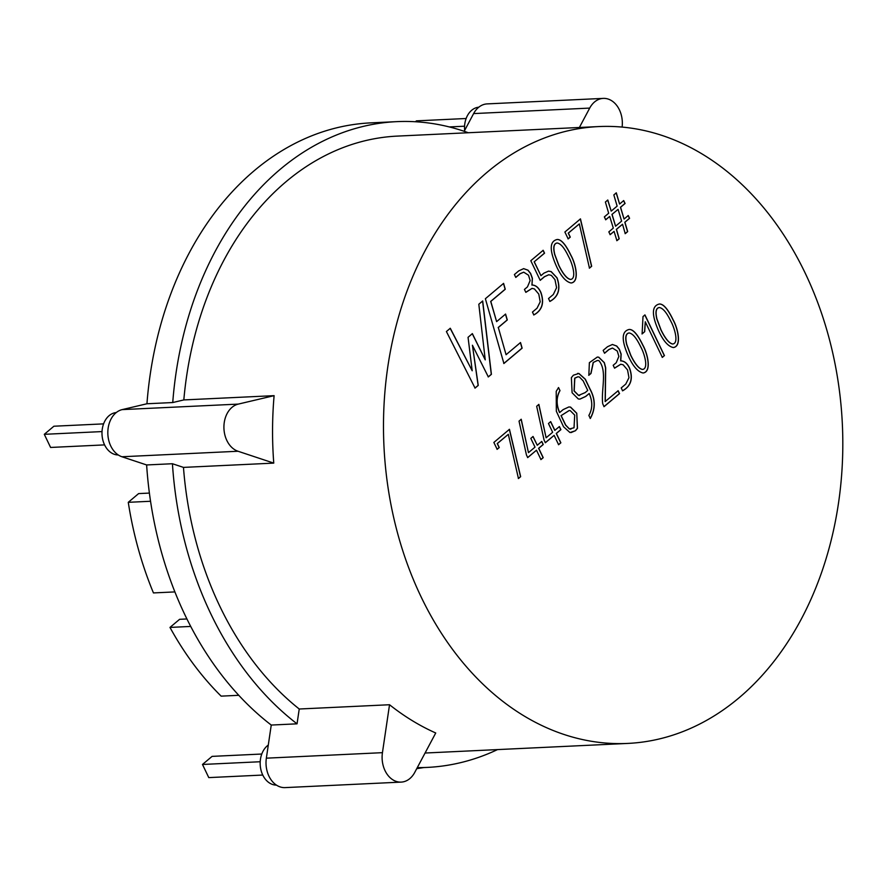 <?xml version="1.0" encoding="UTF-8"?>
<svg xmlns="http://www.w3.org/2000/svg" width="886" height="886" viewBox="0 0 886 886"><rect width="100%" height="100%" fill="white"/><g stroke="black" fill="none" stroke-linecap="round" stroke-linejoin="round"><path stroke-width="1.33" d="M268.292 745.06A21.231 15.771 87.3 0 0 260.329 766.312A21.231 15.771 87.3 0 0 276.432 785.107M659.35 304.02C663.337 303.887 667.889 309.159 673.006 319.835C677.679 328.008 682.032 346.293 673.271 347.545M673.127 319.824C677.834 328.019 682.165 346.415 673.338 347.545C668.343 346.537 663.57 341.265 659.018 331.718C651.432 315.017 651.564 305.781 659.417 304.009C663.415 303.832 667.989 309.103 673.127 319.824L673.006 319.835M659.328 307.531L659.262 307.531C655.95 308.04 655.142 311.872 656.836 319.038L660.945 329.946C663.448 335.085 668.011 343.325 672.673 344.001L672.74 343.99M671.001 321.574C668.254 315.992 664.278 308.45 659.383 307.531C656.072 308.029 655.275 311.872 656.969 319.038L661.067 329.946C663.581 335.074 668.144 343.314 672.806 343.99C679.152 343.181 674.368 327.599 671.001 321.574M644.82 314.929L664.334 355.651L662.207 357.39M664.334 355.651L662.329 357.39L645.274 321.784L644.576 331.752L641.985 333.933M644.576 331.752L642.106 333.922L643.003 316.568L644.953 314.918L664.456 355.64M645.274 321.784L644.698 331.741M640.811 347.013C638.064 341.42 634.077 333.878 629.193 332.959C625.87 333.468 625.062 337.311 626.779 344.466L630.854 355.397C633.379 360.536 637.986 368.775 642.605 369.429C648.94 368.642 644.177 352.971 640.811 347.013M629.126 332.97L629.06 332.97C625.749 333.479 624.94 337.311 626.646 344.477L630.721 355.397C633.246 360.547 637.854 368.775 642.483 369.429L642.549 369.429M629.16 329.448C633.147 329.326 637.687 334.598 642.804 345.263C647.5 353.525 651.841 371.699 643.059 372.995M642.937 345.263C647.655 353.536 651.974 371.81 643.125 372.995C638.097 371.965 633.324 366.682 628.827 357.147C621.241 340.445 621.374 331.22 629.215 329.448C633.224 329.26 637.798 334.531 642.937 345.263L642.804 345.263M612.359 344.477L616.612 346.049L619.236 349.25L621.031 354.134L620.621 360.868C624.375 360.967 627.343 363.47 629.536 368.388C633.158 378.776 630.81 386.252 622.47 390.815M612.425 348.054L608.848 349.549L604.518 353.193M620.721 364.246L614.53 368.111M620.621 360.868L620.754 360.868C624.508 360.956 627.476 363.47 629.669 368.377C633.291 378.765 630.932 386.241 622.603 390.815L621.219 387.924L625.782 384.07L628.971 377.691L627.543 369.938L623.146 364.788L620.787 364.246L614.563 368.188L613.178 365.298L616.235 362.728L618.871 356.405L617.276 351.055L612.492 348.054L608.981 349.538L604.551 353.27L603.167 350.38L607.508 346.725L612.425 344.477L616.745 346.038L619.369 349.25L621.164 354.123L620.754 360.868L621.363 360.79M618.018 390.737L619.403 393.617L603.92 406.663M597.264 357.058L598.593 357.169L604.219 362.662L605.548 367.79L605.149 401.568L618.151 390.726L619.535 393.617L604.042 406.663L602.724 403.761C600.896 389.884 607.641 370.636 598.814 360.569L597.286 360.491L593.332 362.452L590.984 373.471L588.847 375.265L589.367 362.673L597.33 357.058L598.726 357.169L604.341 362.651L605.681 367.79L605.282 401.568M597.463 360.469L593.199 362.463L590.851 373.471L588.714 375.276M587.739 390.427L583.154 380.858L579.4 377.004L577.927 376.794L574.815 378.178L574.183 390.914L578.613 395.389L585.148 392.62L587.739 390.427M577.86 376.794L574.682 378.189L574.062 390.925L578.48 395.389L579.632 395.521M589.212 393.506L585.724 396.452L579.965 399.099L578.292 398.955L572.101 392.764L571.37 377.646L573.386 375.199L578.901 373.46L585.325 379.208L590.032 389.032C595.558 399.132 595.658 408.955 590.32 418.48L588.869 415.434C592.59 408.823 592.712 401.513 589.212 393.506L585.591 396.452L579.898 399.11M577.606 373.416L578.768 373.471L585.192 379.208L589.899 389.043C595.436 399.143 595.525 408.955 590.198 418.491M576.764 413.241L577.484 428.326L575.457 430.74L569.975 432.534L563.54 426.764L556.33 411.248L556.22 391.335L558.545 387.57L559.996 390.615C556.297 397.249 556.186 404.548 559.675 412.522L563.142 409.609L568.89 406.951L570.573 407.095L576.764 413.241L577.362 428.326L575.324 430.751L571.049 432.589M558.413 387.581L559.996 390.615M559.874 390.626C556.164 397.26 556.065 404.559 559.553 412.533L559.675 412.522M568.823 406.951L570.44 407.106L576.642 413.253M559.287 426.587L560.772 429.655L556.242 433.464L560.727 442.823L558.479 444.717M550.571 421.636L554.769 430.386L559.42 426.576L560.893 429.655L556.375 433.464L560.86 442.812L558.612 444.706L554.127 435.358L545.366 442.734L544.082 440.065L536.672 406.253L538.876 404.404L546.119 437.784L552.654 432.279L548.456 423.519L550.704 421.625L554.902 430.386M538.743 404.404L546.119 437.784M554.127 435.358L545.233 442.745M574.704 415.113L570.274 410.65L569.222 410.517L561.148 415.6L565.711 425.114L569.476 428.946L574.028 427.761L574.704 415.113M569.155 410.517L561.148 415.6M561.026 415.612L565.578 425.125L569.344 428.957L570.894 429.145M118.259 454.95A21.231 15.771 -92.7 0 1 102.145 436.156A21.231 15.771 -92.7 0 1 116.243 412.566M186.924 618.96L179.603 619.314L169.979 627.421A311.662 231.611 87.3 0 0 221.135 696.141L238.777 695.3M261.78 754.03L212.086 756.378L202.484 764.463L208.775 777.609L262.777 775.051M202.484 764.463L260.207 761.738M102.023 431.582L44.3 434.317L53.902 426.221L103.596 423.873M44.3 434.317L50.591 447.452L104.592 444.894M415.39 121.747L416.442 120.861L466.136 118.502M449.313 126.931L464.563 126.211M478.783 107.195A21.231 15.771 87.3 0 0 464.652 130.43M146.943 403.761L172.737 402.543A323.246 240.217 -92.7 0 1 396.629 121.648L370.835 122.866A323.246 240.217 87.3 0 0 146.943 403.761L122.179 409.609A24.121 17.93 87.3 0 0 107.826 432.501A24.121 17.93 87.3 0 0 121.936 456.755L146.633 464.951A323.246 240.217 87.3 0 0 271.249 725.058L266.354 758.172A24.121 17.93 87.3 0 0 285.093 787.61L401.181 782.105A24.121 17.93 87.3 0 0 414.737 772.415L435.735 732.988A308.771 229.463 -92.7 0 1 389.53 704.735L382.442 752.668A24.121 17.93 87.3 0 0 401.181 782.105M622.105 127.086A24.121 17.93 87.3 0 0 603.255 98.39L487.167 103.895A24.121 17.93 87.3 0 0 473.622 113.585L464.186 131.294M485.24 359.86L478.817 304.241L482.693 300.974L491.409 374.324L488.33 376.927L472.426 345.241L478.241 385.421L475.062 388.101L446.4 331.541L450.287 328.274L472.205 370.769L468.052 337.311L472.36 333.634L485.24 359.86L472.227 333.634M497.157 449.324L493.856 442.446L509.461 429.311L520.658 476.679L518.454 478.529L508.32 434.328L497.356 443.565L499.261 447.552L497.157 449.324M568.17 238.899L564.88 232.021L580.463 218.897L591.66 266.265L589.467 268.148L579.322 223.914L568.369 233.129L570.285 237.116L568.17 238.899M534.302 261.824L540.936 275.679L543.938 273.143L548.523 271.127L551.181 271.581L557.061 277.816C560.927 288.902 558.534 296.777 549.896 301.439L548.512 298.549L553.329 294.495L556.585 287.695L554.957 279.599L551.325 275.38L548.788 274.76L544.525 276.709L540.205 280.341L530.803 260.717L543.173 250.306L544.558 253.186L534.169 261.835L540.936 275.679M487.234 172.183A308.771 229.463 -92.7 0 1 598.537 126.576A308.771 229.463 -92.7 0 1 841.611 412.123A308.771 229.463 -92.7 0 1 627.753 743.42A308.771 229.463 -92.7 0 1 395.278 524.279A308.771 229.463 -92.7 0 1 487.234 172.183M523.604 268.635L527.868 270.186L530.47 273.409L532.264 278.293L531.988 285.015C535.742 285.093 538.721 287.585 540.925 292.513C544.525 302.923 542.166 310.399 533.837 314.962L532.453 312.082L537.016 308.228L540.205 301.849L538.777 294.097L534.402 288.936L532.087 288.382L525.841 292.358L524.434 289.434L527.469 286.887L530.127 280.541L528.51 275.214L523.748 272.19L520.215 273.696L515.785 277.429L514.401 274.538L518.742 270.883L523.67 268.635L528.001 270.175L530.603 273.409L532.397 278.282L531.988 285.015L532.641 284.938M570.938 255.29C575.656 263.541 579.976 281.826 571.16 282.999C566.132 281.981 561.359 276.698 556.851 267.162C549.265 250.439 549.398 241.214 557.228 239.475C561.226 239.286 565.8 244.558 570.938 255.29L570.817 255.301C575.501 263.53 579.843 281.704 571.093 282.999M619.591 204.046L623.7 200.59L625.084 203.481L620.588 207.269L624.065 219.041L628.24 215.531L629.581 218.321L624.929 222.242L627.676 231.611L625.239 233.66L622.537 224.258L616.479 229.352L619.203 238.788L616.911 240.671L614.076 231.39L610.177 234.668L608.837 231.877L613.311 228.112L609.69 216.439L605.736 219.772L604.352 216.882L608.671 213.249L605.393 202.041L607.796 200.014L611.196 211.123L617.132 206.117L613.832 194.931L616.313 192.838L619.591 204.046L616.18 192.849M537.259 445.248L541.778 441.438L543.251 444.517L538.732 448.327L543.218 457.674L540.969 459.568L536.484 450.221L527.713 457.597L526.439 454.928L519.03 421.116L521.234 419.266L528.466 452.646L535.011 447.142L530.814 438.382L533.062 436.488L537.259 445.248L532.929 436.488M506.072 354.71L520.514 342.55L522.131 348.154L503.901 363.504L485.373 298.726L503.591 283.376L505.253 289.257L490.811 301.417L496.614 321.629L505.585 314.076L507.29 319.968L498.32 327.521L506.072 354.71L498.32 327.521M497.533 749.589A323.246 240.217 -92.7 0 1 427.229 767.409A323.246 240.217 -92.7 0 1 417.295 767.597M568.812 257.04C566.076 251.48 562.167 243.905 557.228 242.997C553.872 243.517 553.063 247.349 554.802 254.47L558.878 265.401C561.37 270.573 566.01 278.713 570.662 279.433C576.952 278.581 572.179 263.064 568.812 257.04M146.633 464.951L172.427 463.732A323.246 240.217 -92.7 0 0 297.043 723.829L299.235 709.01A308.771 229.463 -92.7 0 1 183.468 467.398L172.427 463.732M271.249 725.058L297.043 723.829M396.629 121.648A323.246 240.217 -92.7 0 1 468.317 132.745M627.753 743.42L426.543 752.956A308.771 229.463 -92.7 0 1 425.07 753.011M172.737 402.543L183.823 399.929A308.771 229.463 -92.7 0 1 397.316 136.101L598.537 126.576M183.823 399.929L274.106 395.654L238.268 404.105A24.121 17.93 87.3 0 0 223.914 427.008A24.121 17.93 87.3 0 0 238.024 451.251L273.763 463.112A308.771 229.463 -92.7 0 1 274.106 395.654M183.468 467.398L273.763 463.112M299.235 709.01L389.53 704.735M174.896 591.914L153.444 592.922A311.662 231.611 -92.7 0 1 128.271 502.318L138.626 493.591L149.391 493.081M603.255 98.39A24.121 17.93 87.3 0 0 589.711 108.092L579.378 127.484M416.719 768.671L423.84 767.564M531.855 285.026C535.609 285.093 538.588 287.596 540.792 292.524C544.392 302.923 542.033 310.41 533.704 314.973M557.161 242.997L557.095 242.997C553.739 243.528 552.93 247.349 554.669 254.481L558.756 265.412C561.237 270.573 565.877 278.725 570.54 279.444L570.595 279.433M557.161 239.475C561.148 239.353 565.7 244.625 570.817 255.301M612.093 214.412L615.582 226.196L621.618 221.112L618.107 209.351L611.96 214.423L615.582 226.196M618.107 209.351L611.96 214.423M623.567 200.59L624.951 203.481L620.455 207.269L624.065 219.041M607.674 200.014L611.196 211.123M609.69 216.439L605.614 219.772M614.076 231.39L610.044 234.679M622.537 224.258L616.357 229.363L619.07 238.799L616.789 240.682M628.119 215.531L629.459 218.333L624.796 222.253L627.543 231.611L625.117 233.66M128.271 502.318L150.542 501.266M520.381 342.55L521.998 348.154L503.769 363.504M505.452 314.087L507.157 319.979L498.187 327.532M503.469 283.387L505.12 289.257L490.678 301.417L496.614 321.629M169.979 627.421L190.723 626.435M450.154 328.285L472.205 370.769M472.426 345.241L478.119 385.421L474.929 388.101M482.571 300.985L491.287 374.335L488.197 376.938M541.645 441.45L543.118 444.517L538.599 448.327L543.085 457.685L540.837 459.579M521.101 419.266L528.466 452.646M536.484 450.221L527.591 457.608M508.32 434.328L497.223 443.565L499.139 447.552L497.024 449.335M509.328 429.311L520.525 476.679L518.332 478.54M579.322 223.914L568.247 233.14L570.152 237.127L568.048 238.899M580.33 218.908L591.527 266.265L589.345 268.159M548.456 271.138L551.048 271.592L556.94 277.827C560.794 288.914 558.401 296.777 549.763 301.439M543.04 250.306L544.425 253.197L534.169 261.835M548.722 274.771L544.392 276.709L540.172 280.264M523.681 272.19L520.082 273.696L515.752 277.351M532.021 288.382L525.797 292.28M473.622 113.585L589.711 108.092M266.354 758.172L382.442 752.668M122.179 409.609L238.268 404.105M121.936 456.755L238.024 451.251M427.229 767.409L417.14 767.885"/></g></svg>
